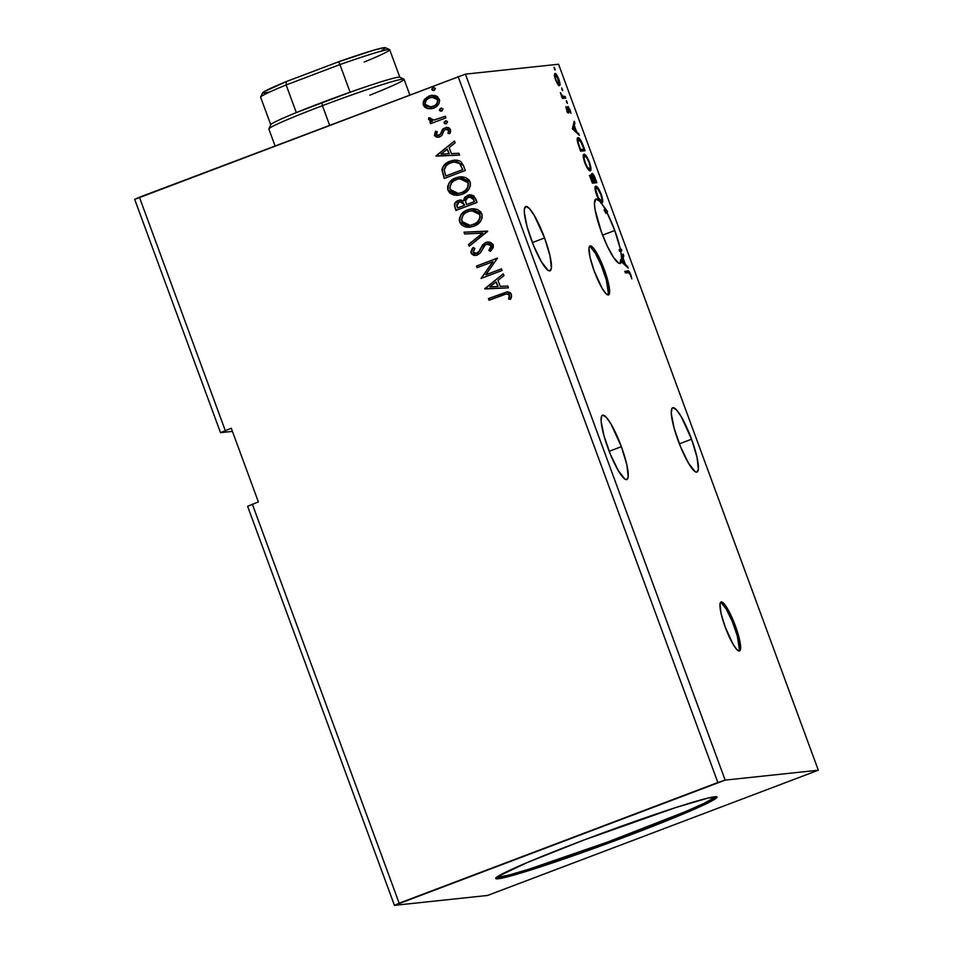 <?xml version="1.0" encoding="UTF-8"?>
<svg xmlns="http://www.w3.org/2000/svg" width="953" height="953" viewBox="0 0 953 953"><rect width="100%" height="100%" fill="white"/><g stroke="black" fill="none" stroke-linecap="round" stroke-linejoin="round"><path stroke-width="1.43" d="M738.885 650.994A26.196 4.968 69.3 0 0 734.191 626.383L735.394 625.93A26.196 4.968 -110.7 0 1 739.564 650.97A26.196 4.968 -110.7 0 1 725.185 627.014L733.071 644.216L736.681 649.362L739.325 651.03L740.147 650.446L740.636 646.587L738.468 635.365L733.536 621.153L727.508 608.729L722.422 602.284L721.254 601.915L719.991 603.988L721.028 613.279L725.185 627.014A26.196 4.968 -110.7 0 1 721.016 601.974A26.196 4.968 -110.7 0 1 735.394 625.93L734.191 626.383A26.196 4.968 69.3 0 0 720.492 602.403M607.883 294.942A26.196 4.968 69.3 0 0 603.189 270.33L604.393 269.878A26.196 4.968 -110.7 0 1 608.562 294.918A26.196 4.968 -110.7 0 1 594.184 270.962L602.07 288.163L605.679 293.31L608.324 294.977L609.146 294.394L609.634 290.534L607.466 279.312L602.534 265.089L596.507 252.664L591.42 246.231L589.43 246.434L588.99 247.935L590.026 257.227L594.184 270.962A26.196 4.968 -110.7 0 1 590.014 245.922A26.196 4.968 -110.7 0 1 604.393 269.878L603.189 270.33A26.196 4.968 69.3 0 0 589.49 246.351M607.978 448.101A34.379 6.528 -110.7 0 1 602.499 415.234A34.379 6.528 -110.7 0 1 621.38 446.683L609.193 451.293L621.38 446.683L611.028 424.097L606.287 417.343L602.82 415.163L601.736 415.925L601.093 420.988L603.952 435.712L610.42 454.378L618.33 470.687L625.001 479.145L626.538 479.621L628.194 476.893L626.836 464.707L621.38 446.683A34.379 6.528 -110.7 0 1 626.86 479.55A34.379 6.528 -110.7 0 1 607.978 448.101M678.167 440.643A34.379 6.528 -110.7 0 1 672.687 407.777A34.379 6.528 -110.7 0 1 691.556 439.214L679.37 443.836L691.556 439.214L681.216 416.64L676.475 409.885L673.009 407.705L671.925 408.456L671.281 413.531L674.128 428.254L680.609 446.921L688.507 463.229L695.19 471.675L696.714 472.164L698.382 469.436L697.024 457.249L691.556 439.214A34.379 6.528 -110.7 0 1 697.036 472.08A34.379 6.528 -110.7 0 1 678.167 440.643M601.367 231.924A34.379 6.528 -110.7 0 1 595.887 199.058A34.379 6.528 -110.7 0 1 605.262 209.386L604.059 209.851A34.379 6.528 -110.7 0 1 605.941 213.353L607.144 212.9A34.379 6.528 -110.7 0 1 614.768 230.495L602.582 235.117L614.768 230.495L607.144 212.9L607.383 211.328L599.711 201.19L595.839 199.082L594.446 203.465L595.053 209.612L601.367 231.924L607.442 246.386L613.649 257.584L618.652 263.111L620.355 263.314L621.38 261.765L628.265 268.067L625.359 264.219L623.131 258.18L623.75 255.821L623.095 254.022L621.678 259.395L620.713 250.842L621.88 250.722L621.261 249.067L620.367 249.162L614.768 230.495A34.379 6.528 -110.7 0 1 620.367 249.162L619.164 249.615L621.261 249.067L619.164 249.615L620.069 249.519L620.57 250.901L620.069 249.519L621.261 249.067L621.88 250.722L620.713 250.842A34.379 6.528 -110.7 0 1 621.678 259.395L620.474 259.847A34.379 6.528 -110.7 0 1 620.177 262.23L621.38 261.765L628.265 268.067L625.359 264.219L623.131 258.18L623.75 255.821L623.095 254.022L621.678 259.395L620.474 259.847A34.379 6.528 69.3 0 1 620.177 262.23L621.38 261.765A34.379 6.528 -110.7 0 1 620.248 263.362A34.379 6.528 -110.7 0 1 601.367 231.924M531.19 239.382A34.379 6.528 -110.7 0 1 525.711 206.515A34.379 6.528 -110.7 0 1 544.58 237.952L532.393 242.574L544.58 237.952L534.24 215.378L529.487 208.624L526.02 206.444L524.364 209.172L524.305 212.269L527.152 226.993L533.632 245.66L541.53 261.968L548.201 270.414L549.738 270.902L551.406 268.174L550.048 255.988L544.58 237.952A34.379 6.528 -110.7 0 1 550.06 270.819A34.379 6.528 -110.7 0 1 531.19 239.382M496.239 877.606A117.886 5.742 159.8 0 0 628.885 834.113L629.337 835.34A117.886 5.742 -20.2 0 1 495.739 878.487A117.886 5.742 -20.2 0 1 583.403 840.224L675.474 807.644L708.055 798.054L717.013 797.101L712.653 800.484L699.157 807.072L650.017 827.395L586.178 851.208L537.278 867.909L500.909 878.332L496.406 878.809L495.739 878.452L497.585 876.581L527.14 862.584L583.403 840.224A117.886 5.742 -20.2 0 1 717.001 797.077A117.886 5.742 -20.2 0 1 629.337 835.34L628.885 834.113A117.886 5.742 159.8 0 0 716.06 796.732M394.435 905.35L487.591 895.451L818.317 770.215L725.162 780.114L465.409 74.143L558.565 64.244L818.317 770.215L558.565 64.244L465.409 74.143L725.162 780.114L394.435 905.35L247.625 506.329L394.435 905.35L487.591 895.451L818.317 770.215L725.162 780.114L717.871 782.52L458.131 76.55L717.871 782.52L399.164 903.206L252.354 504.185L399.164 903.206L394.435 905.35M134.683 199.38L220.512 432.662L232.425 431.387L220.512 432.662L134.683 199.38L465.409 74.143L139.424 197.235L225.253 430.518L139.424 197.235L134.683 199.38M628.384 272.641L630.052 274.011L631.815 278.86L628.968 271.295L624.811 271.307L625.418 272.951L628.384 272.641L630.386 274.809L631.815 278.86L630.838 274.75C629.397 271.486 628.396 270.235 627.824 270.986L624.811 271.307L625.418 272.951L628.384 272.641M592.123 173.446L592.23 176.96L590.538 175.042C589.847 175.149 590.086 176.841 591.253 180.117L592.373 183.155L596.84 182.678L593.993 175.507L592.039 173.47L592.23 176.96L590.848 175.126L590.157 175.769L592.373 183.155L596.84 182.678L595.256 178.39C593.922 175.042 592.873 173.386 592.123 173.446L592.039 173.47M578.042 137.732L578.042 137.732C577.03 137.577 576.922 139.281 577.697 142.819L580.615 151.205L585.082 150.729L580.58 139.912L578.709 137.887L577.351 138.292L577.697 142.819L580.615 151.205L585.082 150.729L583.248 145.738C580.973 140.02 579.245 137.351 578.042 137.732L577.84 137.78M566.618 109.917L568.75 112.93L568.738 108.225L570.918 113.3L568.286 106.629L567.571 107.07L568.012 111.322L565.915 106.676L566.618 109.917L566.547 107.618L565.915 106.676L566.618 109.917L568.631 112.978L568.512 108.118L570.918 113.3L570.108 109.857L567.881 106.474L568.012 111.322L566.618 109.917M565.725 98.111L565.117 96.456L562.365 96.086L560.388 92.667L562.461 98.457L565.725 98.111L565.117 96.456L562.806 96.432L560.388 92.667L562.461 98.457L565.725 98.111M559.447 85.615C560.388 85.556 560.197 83.471 558.887 79.373L558.887 79.373C557.195 75.311 555.897 73.357 554.98 73.488L554.408 75.227L555.516 79.73L557.696 84.126L559.578 85.579L559.947 83.34L558.339 77.991L555.492 73.643L554.706 73.619L554.408 75.227L555.766 80.397L557.696 84.126L559.578 85.579M555.075 70.045L554.062 67.294L555.075 70.045M562.675 90.714L561.662 87.95L562.675 90.714M567.333 103.377L566.32 100.625L567.333 103.377M572.408 128.893L579.412 135.302L576.505 131.443L574.278 125.415L574.897 123.056L574.242 121.245L572.408 128.893L579.412 135.302L576.505 131.443L574.278 125.415L574.897 123.056L574.242 121.245L572.408 128.893M590.169 170.79C591.468 170.742 591.229 167.895 589.442 162.26L589.442 162.26C587.096 156.685 585.297 154.029 584.07 154.267L584.07 154.267C582.736 154.303 582.986 157.174 584.797 162.88C587.143 168.419 588.942 171.052 590.169 170.79L590.848 167.418L589.264 161.772L586.321 156.066L583.879 154.315L583.379 157.65L584.975 163.368L587.918 169.038L590.36 170.742M601.927 202.751C603.225 202.691 602.987 199.844 601.2 194.209L601.2 194.209C598.853 188.646 597.054 185.978 595.828 186.228L595.828 186.228C594.493 186.252 594.743 189.123 596.554 194.841C598.901 200.368 600.7 203.001 601.927 202.751L602.594 199.38L601.021 193.733L598.079 188.027L595.625 186.276L595.006 188.372L595.899 192.911L598.937 199.868L602.117 202.703L600.914 203.156M606.275 212.054L605.941 213.353L607.144 212.9L607.478 211.602L606.275 212.054L607.383 211.328L605.262 209.386L604.059 209.851L606.179 211.78L607.383 211.328L606.179 211.78L605.941 213.353A34.379 6.528 69.3 0 0 604.059 209.851L606.275 212.054M619.51 251.294L620.713 250.842L619.51 251.294A34.379 6.528 69.3 0 0 619.164 249.615A34.379 6.528 -110.7 0 1 619.51 251.294M247.625 506.329L258.37 501.909L231.269 428.242L220.512 432.662L231.269 428.242L258.37 501.909L247.625 506.329M441.715 111.013L443.002 109.13L441.013 108.165L439.393 109.643L440.429 111.12L441.715 111.013L442.954 108.976L440.691 108.261L439.452 110.298L441.108 111.167M446.373 123.687L447.624 121.65L445.67 120.84L444.062 122.318L445.087 123.783L446.373 123.687L447.624 121.65L445.361 120.936L444.11 122.973L445.766 123.842M436.033 156.161L459.608 155.077L458.953 153.278L451.388 153.624L449.173 147.596L455.105 142.831L454.45 141.032L435.926 155.887L459.608 155.077L458.953 153.278L451.388 153.624L449.173 147.596L455.105 142.831L454.45 141.032L436.033 156.161M462.157 194.293L468.614 189.564L470.365 185.895L470.365 182.833L469.102 180.034L465.862 177.627L461.919 176.77L457.905 177.187L452.353 179.688L449.435 182.547L447.684 186.264L447.707 189.361L449.53 192.756L453.211 194.877L457.369 195.317L462.157 194.293C468.173 192.101 470.818 187.944 470.079 181.844L459.93 176.829L455.975 177.794C449.864 179.986 447.207 184.179 447.993 190.35L458.214 195.246L462.157 194.293M484.886 288.938L508.461 287.854L507.806 286.055L500.242 286.4L498.026 280.361L503.958 275.608L503.291 273.809L484.779 288.664L508.461 287.854L507.806 286.055L500.242 286.4L498.026 280.361L503.958 275.608L503.291 273.809L484.886 288.938M486.459 244.087L491.379 245.719L490.89 248.34L489.115 250.413L491.129 245.743L488.853 250.436L490.533 251.27L488.853 250.436L490.414 251.378L493.023 244.302L490.068 242.145L486.387 242.253L482.528 244.909L478.835 251.735L477.06 253.272L474.713 253.581L473.236 252.271L474.88 248.376L473.105 247.577L472.14 248.757L470.889 251.544L471.509 253.891L473.796 255.368L476.524 255.321L480.288 252.986L485.434 244.635L488.567 243.813L490.807 245.124L491.188 247.101L488.853 250.436L490.414 251.378L493.237 247.613L493.237 244.802L487.71 241.979L485.875 242.419L480.395 248.566L479.049 251.401L475.773 253.665L476.953 253.403L473.236 252.271L474.88 248.376L473.105 247.577L471.068 253.069L475.666 255.475L477.393 255.047L480.288 252.986L484.589 245.409L487.733 243.801M473.915 226.242L480.372 221.513L482.111 217.844L482.123 214.782L480.86 211.995L477.62 209.577L473.677 208.719L469.662 209.148L464.111 211.637L461.192 214.496L459.441 218.213L459.453 221.31L461.288 224.717L464.969 226.826L469.126 227.267L473.915 226.242C479.931 224.05 482.575 219.905 481.837 213.794L471.687 208.778L467.732 209.755C461.621 211.947 458.965 216.128 459.751 222.299L469.972 227.207L473.915 226.242M434.103 90.356L435.402 88.474L433.412 87.509L431.792 88.986L432.829 90.452L434.103 90.356L435.354 88.319L433.091 87.605L431.852 89.642L433.496 90.511M477.048 202.453L473.76 195.818L471.044 194.853L467.625 195.353L464.695 197.402L463.492 200.785L459.584 200.094L455.57 202.25L454.39 205.24L455.999 210.422L477.048 202.453L475.464 198.164L469.65 194.853L467.625 195.353L463.492 200.785L458.274 200.464C454.974 201.75 453.842 204.061 454.879 207.385L455.999 210.422L477.048 202.453M487.686 231.376L464.004 232.187L464.671 233.985L482.552 233.163L468.507 244.444L469.174 246.243L487.591 231.102L464.004 232.187L464.671 233.985L482.552 233.163L468.507 244.444L469.174 246.243L487.686 231.376M503.041 294.93L506.353 293.881L508.521 294.215L509.438 295.764L508.604 299.087L510.522 299.313L511.547 296.919L511.344 294.036L509.891 292.404L507.461 291.856L488.436 298.575L489.044 300.231L506.662 293.834L509.307 295.168L508.604 299.087L510.522 299.313L511.463 294.334L507.115 291.88L488.436 298.575L489.044 300.231L503.041 294.93M501.469 268.841L485.816 274.774L497.514 258.096L476.476 266.066L477.084 267.722L492.772 261.777L481.027 278.467L502.076 270.497L501.469 268.841L485.816 274.774L497.514 258.096L476.476 266.066L477.084 267.722L492.772 261.777L481.027 278.467L502.076 270.497L501.469 268.841M463.456 165.512L460.68 161.414L456.952 160.14L452.056 160.557L446.278 163.177L443.741 165.512L441.966 169.42L444.241 178.473L465.29 170.504L463.456 165.512L454.378 160.14L450.161 161.164C445.754 162.546 443.014 165.441 441.918 169.825L444.241 178.473L465.29 170.504L463.456 165.512M438.44 135.409L436.343 134.456L437.189 131.717L435.509 131.252L434.651 135.624L436.105 136.958L438.225 137.256L441.632 135.695L444.158 130.311L446.397 129.155L448.708 130.442L447.922 133.325L449.697 133.73L450.65 131.74L450.352 129.155L448.744 127.69L446.409 127.357L442.621 129.179L440.429 134.087L438.999 135.266L436.534 134.79L437.189 131.717L435.509 131.252L434.497 135.266L435.759 131.228L434.497 135.266L438.237 137.244L439.69 136.887L441.858 135.457L444.158 130.311L446.409 129.155M445.933 117.886L445.325 116.242L434.782 119.935L431.387 119.673L430.601 118.005L428.683 117.838L428.528 118.922L429.648 120.495L432.209 121.21L429.946 122.067L430.553 123.711L445.933 117.886L445.325 116.242L434.068 120.03L428.683 117.838L428.612 119.292L432.209 121.21L429.946 122.067L430.553 123.711L445.933 117.886M430.97 108.785L427.575 108.582L432.15 108.571L435.592 107.153L438.94 103.663L439.643 100.506L437.594 96.67L434.925 95.491L430.565 95.562L424.752 99.052L423.323 101.566L423.18 104.401L424.502 106.903L426.896 108.38L423.644 105.056L427.575 108.582L433.615 108.118C437.999 106.51 439.893 103.484 439.309 99.052L431.912 95.324L429.16 95.991L424.288 99.672L423.382 105.08L424.288 99.672L429.16 95.991L432.031 95.312M434.365 90.332L431.852 89.642L433.818 87.45M433.698 87.45L433.091 87.605M433.984 87.426L432.054 88.963L432.483 90.154L433.734 90.475M432.483 90.154L433.079 90.428M432.317 88.355L432.054 88.963M461.181 199.963L457.535 200.892L454.915 203.585L454.807 206.301L456.237 210.339L455.141 207.361C454.093 204.025 455.224 201.726 458.536 200.44L460.204 200.011M470.139 194.805L465.481 196.806L463.754 200.761L467.625 195.353L469.781 194.841M464.945 197.378L464.433 198.129M464.063 198.951L463.849 199.844M455.82 202.215L455.165 203.096M470.163 196.663L472.557 197.462L474.534 201.595L466.458 204.585L465.433 201.023L468.233 197.009L469.412 196.711L473.844 199.701L469.543 196.711M473.093 198.141L473.51 198.903M459.942 201.845L463.015 202.441L464.552 205.371L457.809 207.933L456.916 206.241L458.917 202.107L460.192 201.798L464.242 204.538L460.323 201.786M463.98 204.561L464.552 205.371L463.98 204.561L464.29 205.407L457.547 207.957L464.552 205.371L457.547 207.957L456.642 204.955L457.774 202.703L460.49 201.774L462.753 202.465L463.98 204.561M473.581 199.737L474.534 201.595L473.581 199.737L474.284 201.619L466.458 204.585L474.534 201.595L466.458 204.585L465.445 200.368L467.089 197.616L471.58 197.021L473.581 199.737M470.091 227.195L460.013 222.275C459.215 216.105 461.871 211.911 467.983 209.72L471.806 208.767M459.56 220.238L460.442 223.216L462.479 225.48L466.208 227.04L469.972 227.207M461.002 224.074L461.55 224.682M464.266 226.457L465.219 226.802M467.351 227.207L468.507 227.267M471.914 208.755L466.124 210.553L461.443 214.473M460.382 216.212L460.037 217.01M459.691 218.166L459.56 219.023M471.759 210.589L475.011 210.72L477.989 212.031L479.788 214.258L480.264 217.189L478.728 220.81L476.417 223.073L470.389 225.349M470.139 225.373L463.897 223.979L461.562 219.798L463.11 215.187L465.457 212.912L469.889 210.911L476.309 211.232L479.824 215.056L479.895 217.903L477.405 222.061L474.046 224.289L470.139 225.373L473.546 224.563C478.37 222.835 480.503 219.524 479.955 214.639L479.693 214.675C480.241 219.547 478.108 222.859 473.296 224.586L470.02 225.384L461.883 221.418C461.347 216.486 463.492 213.15 468.328 211.411L471.521 210.613L479.955 214.639L471.664 210.601M469.376 246.077L468.507 244.444L482.814 233.14L464.671 233.985L464.266 232.175L464.921 233.962L482.814 233.14L468.769 244.409L469.376 246.077M487.364 243.861L490.033 244.182L491.379 245.719L486.709 244.063M475.797 255.452L471.068 253.069L473.367 247.542L471.139 252.295L471.759 253.867L474.058 255.344M476.703 253.427L479.311 251.378L480.395 248.566L485.875 242.419L487.829 241.967M488.21 241.931L485.172 242.836L482.778 244.873L479.669 250.675M482.158 245.731L481.61 246.648M479.526 250.961L477.667 253.057M477.31 253.248L475.976 253.641M471.759 253.867L472.402 254.534M507.318 291.856L488.686 298.551L489.27 300.135L488.436 298.575L507.246 291.868M508.854 299.051L510.558 299.254L508.604 299.087L509.569 295.144L506.77 293.822M506.615 293.858L508.771 294.191M509.569 295.144L509.105 298.396M506.913 291.928L506.114 292.106M508.461 287.842L485.137 288.902L508.461 287.842M498.085 286.484L496.12 281.885L498.085 286.484M489.913 286.877L496.12 281.885L497.823 286.508L489.913 286.877L496.12 281.885L497.823 286.508L489.913 286.877M481.265 278.383L493.035 261.753L481.265 278.383M477.31 267.638L476.476 266.066L497.537 258.168L476.726 266.042L477.31 267.638M486.066 274.75L501.492 268.901L486.066 274.75M458.333 195.234L448.255 190.326C447.457 184.143 450.114 179.962 456.225 177.77L460.049 176.805M447.803 188.289L448.684 191.255L450.721 193.53L457.619 195.294M449.244 192.113L449.792 192.732M452.508 194.507L453.461 194.841M460.156 176.805L454.367 178.604L449.685 182.511M448.625 184.251L448.279 185.061M447.934 186.216L447.803 187.074M458.381 193.423L455.129 193.304L452.139 192.018L449.804 187.836L451.353 183.226L453.699 180.963L458.131 178.961L464.552 179.283L467.149 181.261L468.173 183.5L467.578 187.491L465.648 190.112L462.288 192.327L458.381 193.423L461.8 192.613C466.613 190.874 468.745 187.574 468.197 182.69L467.935 182.714C468.495 187.598 466.351 190.898 461.538 192.637L458.262 193.435L450.126 189.456C449.59 184.537 451.734 181.201 456.582 179.45L459.775 178.664L467.935 182.714L460.025 178.64L464.159 179.009L466.851 180.617L468.423 183.476L467.828 187.467L465.91 190.076L462.539 192.303L458.631 193.399M455.236 160.056L447.588 162.475L443.109 166.787L442.216 171.183L444.479 178.39L442.18 169.789C443.264 165.405 446.016 162.522 450.424 161.14L454.486 160.128M442.156 170.492L442.216 171.183M453.628 162.07L457.333 162.153L459.584 163.297L462.777 169.646L445.79 176.007L444.229 169.944C444.968 166.322 447.148 163.952 450.769 162.82L454.093 161.998L459.965 163.642L454.212 161.974M459.703 163.678L462.777 169.646L461.871 167.895L462.527 169.67L445.79 176.007L444.229 169.944L446.433 165.429L449.602 163.32L454.045 161.998L457.071 162.177L459.703 163.678M459.608 155.065L436.283 156.137L459.608 155.065M449.232 153.707L447.279 149.121L449.232 153.707M441.06 154.112L447.279 149.121L448.97 153.743L441.06 154.112L447.279 149.121L448.97 153.743L441.06 154.112M441.227 132.086L442.871 129.155L441.227 132.086M445.48 129.358L448.958 130.418L447.922 133.325L449.745 133.658L447.922 133.325L449.697 133.73L450.519 129.537L446.361 127.357L442.621 129.179L446.481 127.345M446.647 129.131L448.958 130.418L445.742 129.334M438.368 137.232L434.747 135.243L437.725 137.244M435.223 132.145L434.616 134.718M436.367 136.922L436.974 137.137M446.671 127.321L443.348 128.691L440.512 134.313L437.761 135.35M446.623 123.664L444.11 122.973L446.087 120.781M446.254 120.757L445.361 120.936M445.933 120.805L444.301 122.627L445.992 123.807M444.586 121.686L444.312 122.294M430.78 123.628L429.946 122.067L432.459 121.174L428.612 119.292L428.933 117.803L429.481 120.149L432.459 121.174L430.196 122.032L430.78 123.628M434.782 119.935L445.349 116.302L433.889 120.042M430.387 120.721L431.399 121.031M441.966 110.989L439.452 110.298L441.418 108.106M441.299 108.118L440.691 108.261M441.584 108.082L439.655 109.619L441.334 111.144M440.083 110.81L440.679 111.084M439.917 109.011L439.655 109.619M423.323 103.651L425.669 107.629L430.887 108.797M432.257 95.288L428.004 96.598M426.718 97.409L423.37 102.388M432.162 97.099L435.39 97.468L437.451 99.243M430.994 106.986L433.281 106.426C436.569 105.271 438.035 103.043 437.677 99.743L437.415 99.767C437.772 103.079 436.307 105.306 433.031 106.462L430.875 106.998L425.276 104.365C424.99 101.054 426.491 98.814 429.779 97.647L431.9 97.123L437.677 99.743L437.904 100.839L436.831 103.913L435.223 105.414L430.256 107.01M437.677 99.743L432.031 97.111M429.779 97.647L435.14 97.492L436.891 98.802L437.653 100.863L436.569 103.948L434.961 105.438L430.887 106.998L426.634 106.105L425.121 103.829L426.217 100.184L429.779 97.647M554.265 68.89L554.944 68.628L554.265 68.89M558.768 83.995L558.768 85.353M558.684 85.663L558.744 83.793M555.909 79.695C554.98 76.669 554.872 75.156 555.587 75.144L558.494 79.421C559.435 82.446 559.554 83.959 558.839 83.959L557.839 84.34L558.839 83.959L555.551 79.826L555.254 75.43L556.802 76.085L559.268 83.316L557.981 83.459L555.909 79.695M561.865 89.546L562.544 89.296L561.865 89.546M561.603 96.896L565.117 96.456L563.914 96.92L564.402 98.254L563.914 96.92L561.782 96.968M566.523 102.221L567.202 101.959L566.523 102.221M567.345 111.572L568.012 111.322L567.345 111.572M567.881 106.474L567.571 107.07M568.453 108.142L567.726 108.416M567.452 110.798L567.738 112.847M568.119 112.704L568.941 112.394L568.119 112.704M567.726 112.442L567.571 111.382M573.67 123.425L574.897 123.056L573.694 123.509L573.075 125.867L574.278 125.415L573.301 126.463L573.67 123.425M575.576 131.8L576.505 131.443L575.576 131.8M577.828 133.849L578.745 133.503L577.828 133.849M572.884 126.618L572.336 128.703L572.884 126.618L574.087 126.165L572.884 126.618M573.432 128.643L574.087 126.165L575.791 130.787L574.862 131.133L575.791 130.787L573.432 128.643L572.515 128.989L573.432 128.643L574.087 126.165L575.791 130.787L573.432 128.643M583.236 149.418L583.76 150.872L583.236 149.418M582.819 149.573L580.127 149.859L584.022 149.121L580.055 149.657L578.447 143.641C577.756 140.675 577.816 139.257 578.65 139.388L581.628 142.938L584.022 149.121L582.819 149.573M577.292 139.877L578.9 139.4L580.246 140.532L584.022 149.121L580.472 149.502L578.173 142.569L578.65 139.388M585.118 156.53L584.654 155.923C585.666 155.708 587.108 157.853 589.014 162.367L590.11 166.477L589.728 168.717M589.716 169.098L589.562 169.146C588.573 169.348 587.131 167.228 585.225 162.76L585.225 162.76C583.808 158.234 583.617 155.947 584.677 155.923L586.786 157.769L589.014 162.367C590.419 166.858 590.598 169.11 589.562 169.146L588.62 169.491M589.562 169.146L587.405 167.24L585.225 162.76L584.046 158.019L584.677 155.923L583.474 156.375M589.335 175.507L591.027 177.413M591.742 174.399L592.361 175.233M594.994 181.368L595.518 182.821L594.994 181.368M592.516 175.483L591.491 174.149M590.765 176.936L590.038 175.912M594.577 181.535L592.873 181.594L594.112 181.249L592.897 177.782L592.325 177.997L592.73 175.102L595.78 181.07L592.909 181.701L594.577 181.535M590.908 178.08L591.229 178.676M592.456 181.761L593.659 181.296L592.456 181.761M589.895 177.175L591.634 176.972L593.659 181.296L592.23 181.451L591.182 179.903L591.158 176.698L593.659 181.296L591.813 181.606L591.039 176.746L590.288 177.032M592.647 175.138L591.861 175.435M596.876 188.48L596.411 187.872M601.319 201.095L600.116 201.548L601.462 201.059L598.258 197.616L595.804 189.981L596.137 187.991L597.209 188.17L600.771 194.317C602.177 198.808 602.356 201.071 601.319 201.095C600.33 201.309 598.889 199.177 596.983 194.722L596.983 194.722C595.565 190.183 595.375 187.908 596.435 187.872C597.424 187.658 598.865 189.802 600.771 194.317L601.962 199.391L601.605 200.976L600.378 201.452M595.232 188.337L596.435 187.872M622.523 256.202L623.75 255.821L622.547 256.274L621.928 258.644L623.131 258.18L622.154 259.24L622.523 256.202M624.429 264.565L625.359 264.219L624.429 264.565M626.681 266.626L627.598 266.268L626.681 266.626M621.082 261.872L622.285 261.408L622.94 258.942L621.737 259.395L621.082 261.872L621.737 259.395L622.94 258.942L624.632 263.564L623.715 263.91L624.632 263.564L622.285 261.408L621.082 261.872M628.658 272.999L627.372 271.51L624.918 271.617L627.824 270.986L626.621 271.438L628.444 272.629M557.731 84.388L558.839 83.959M554.289 75.632L555.587 75.144M593.802 180.415L592.73 175.102L595.78 181.07L594.112 181.249L593.802 180.415M622.94 258.942L624.632 263.564L622.285 261.408L622.94 258.942M495.953 877.582L509.009 875.068L528.689 869.279L607.335 842.154L685.159 811.753L704.16 803.319L716.168 796.625M608.383 293.345L606.263 279.765L601.331 265.553L595.303 253.129L590.217 246.684M739.385 649.41L737.265 635.818L732.333 621.606L726.305 609.181L721.218 602.737M403.929 79.182L399.736 77.241A68.759 3.347 159.8 0 0 350.108 92.215A68.759 3.347 159.8 0 0 321.935 102.543L322.424 105.676A72.035 3.514 -20.2 0 1 403.929 79.182A72.035 3.514 -20.2 0 1 369.8 95.205M409.79 94.859L404.072 79.313A72.035 3.514 159.8 0 0 322.424 105.676L329.619 125.212L322.424 105.676A72.035 3.514 159.8 0 0 268.853 129.06L275.048 145.88M269.77 91.929L263.91 93.191L262.718 92.679L263.933 91.762L286.341 81.565L286.15 84.96L296.323 112.585L286.15 84.96A68.759 3.347 159.8 0 0 260.634 97.23L270.795 124.855A68.759 3.347 -20.2 0 1 296.323 112.585A68.759 3.347 159.8 0 0 270.819 124.676L268.877 128.869A72.035 3.514 -20.2 0 1 322.424 105.676L321.935 102.543A68.759 3.347 159.8 0 0 296.323 112.585L350.108 92.215A68.759 3.347 -20.2 0 1 399.867 77.372L389.706 49.747A68.759 3.347 159.8 0 0 339.935 64.59L350.108 92.215L339.935 64.59A68.759 3.347 -20.2 0 1 389.574 49.616A68.759 3.347 -20.2 0 1 364.189 62.016M389.574 49.616L385.369 47.686A65.495 3.193 159.8 0 0 338.768 61.719L339.935 64.59L286.15 84.96L286.341 81.565L338.768 61.719L286.341 81.565A65.495 3.193 159.8 0 0 262.599 92.858L260.657 97.051A68.759 3.347 -20.2 0 1 286.15 84.96L339.935 64.59L338.768 61.719L373.743 50.175L384.178 47.65L385.357 48.162M384.154 49.08L381.772 50.402M568.036 111.31L566.832 111.775M568.476 108.13L567.273 108.582M592.683 175.114L591.479 175.578"/></g></svg>
